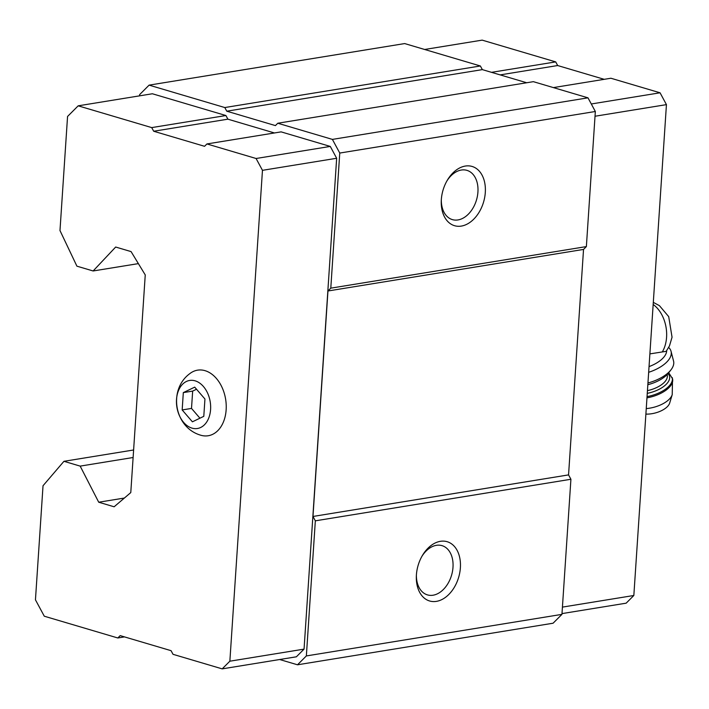 <?xml version="1.0" encoding="UTF-8"?>
<svg xmlns="http://www.w3.org/2000/svg" width="709" height="709" viewBox="0 0 709 709"><rect width="100%" height="100%" fill="white"/><g stroke="black" fill="none" stroke-linecap="round" stroke-linejoin="round"><path stroke-width="1.06" d="M203.793 416.343L204.945 399.016L194.709 387.141L183.321 392.609L182.169 409.944L192.405 421.811L203.793 416.343M191.988 428.121A24.336 16.874 -99.2 0 0 209.093 397.022A24.336 16.874 -99.2 0 0 179.59 388.293A24.336 16.874 -99.2 0 0 191.988 428.121M649.887 353.888L666.106 351.345M274.454 132.964L227.881 119.174L225.923 115.532L152.382 93.765L78.185 105.827L67.559 116.462L59.981 230.549L76.909 266.167L93.127 270.971L138.379 263.615M93.127 270.971L115.673 247.033L131.076 251.598L145.248 274.924L130.784 492.578L114.131 506.784L98.719 502.22L80.17 466.114L63.943 461.311L43.027 485.736L35.45 599.823L44.286 616.21L117.818 637.976L120.184 635.619L171.064 650.676L173.031 654.318L222.183 668.871L296.38 656.8L304.055 649.125L336.66 158.267L330.279 146.426L281.127 131.874L206.931 143.945L204.564 146.302L153.685 131.245L227.881 119.174M279.692 659.521L297.505 664.794L306.359 655.931L315.337 520.831L312.979 516.462L327.957 290.991L330.793 288.155L339.762 153.055L332.397 139.398L277.786 123.233L275.429 125.599L226.765 111.189L224.797 107.546L149.103 85.133L139.646 94.589L139.567 95.848M224.797 107.546L480.374 65.981L404.679 43.568L149.103 85.133M98.719 502.22L124.376 498.046M80.17 466.114L133.115 457.509M63.943 461.311L133.62 449.985M297.505 664.794L553.082 623.22L561.945 614.366L570.913 479.266L568.556 474.897L583.534 249.426L586.37 246.59L595.338 111.49L587.983 97.833L533.363 81.668L277.786 123.233M306.359 655.931L561.945 614.366M436.398 601.374A30.904 21.128 -73.5 0 1 416.343 576.116A30.904 21.128 -73.5 0 1 422.484 555.351A30.904 21.128 -73.5 0 1 459.077 555.138A30.904 21.128 -73.5 0 1 436.398 601.374M315.337 520.831L570.913 479.266M312.979 516.462L568.556 474.897M327.957 290.991L583.534 249.426M330.793 288.155L586.37 246.59M461.32 226.091A30.904 21.128 -73.5 0 1 441.264 200.842A30.904 21.128 -73.5 0 1 447.414 180.077A30.904 21.128 -73.5 0 1 483.999 179.864A30.904 21.128 -73.5 0 1 461.32 226.091M339.762 153.055L595.338 111.49M332.397 139.398L587.983 97.833M526.69 82.749L482.342 69.624L480.374 65.981M226.765 111.189L482.342 69.624M446.918 180.928A25.675 17.557 -73.5 0 1 466.947 170.364A25.675 17.557 -73.5 0 1 477.432 196.012A25.675 17.557 -73.5 0 1 457.996 219.932A25.675 17.557 -73.5 0 1 452.369 219.613A25.675 17.557 -73.5 0 1 441.317 199.849M421.988 556.211A25.675 17.557 -73.5 0 1 442.017 545.646A25.675 17.557 -73.5 0 1 452.502 571.286A25.675 17.557 -73.5 0 1 433.075 595.214A25.675 17.557 -73.5 0 1 427.438 594.886A25.675 17.557 -73.5 0 1 416.387 575.123M222.183 668.871L229.858 661.196L262.463 170.328L256.082 158.497L330.279 146.426M262.463 170.328L336.66 158.267M256.082 158.497L206.931 143.945M153.685 131.245L151.717 127.602L225.923 115.532M151.717 127.602L78.185 105.827M117.818 637.976L124.5 636.895M229.858 661.196L304.055 649.125M200.753 435.229A33.226 23.034 -99.2 0 0 225.515 398.573A33.226 23.034 -99.2 0 0 189.817 373.634C168.139 389.507 174.192 426.729 199.778 434.918A33.226 23.034 -99.2 0 0 200.753 435.229M561.989 613.604L626.162 603.173L633.837 595.489L666.442 104.631L595.028 116.241M666.442 104.631L660.061 92.79L591.288 103.975M660.061 92.79L610.91 78.238L553.392 87.597M604.236 79.328L557.664 65.538L500.146 74.897M557.664 65.538L555.705 61.896L491.514 72.336M555.705 61.896L482.164 40.129L424.647 49.479M633.837 595.489L562.423 607.108M649.036 366.606A27.039 13.01 -14.4 0 0 666.664 350.671M645.881 414.109A17.388 8.366 -14.4 0 0 669.686 403.04L672.221 394.621L672.531 378.766L668.729 372.712M647.84 384.712A27.039 13.01 -14.4 0 0 668.419 373.102L670.971 369.841A30.904 14.871 -14.4 0 0 673.55 361.041L671.051 351.318A30.904 14.871 -14.4 0 0 670.076 349.129A30.904 14.871 -14.4 0 0 668.684 347.472M647.955 382.984A30.904 14.871 -14.4 0 0 670.971 369.841M648.664 372.305A30.904 14.871 -14.4 0 0 671.051 351.318M183.321 392.609L192.662 391.093L191.51 408.419L199.938 418.195M196.517 389.241L192.662 391.093M182.169 409.944L191.51 408.419M662.401 351.788A30.327 21.022 -99.2 0 0 653.166 304.471M646.254 408.597A22.13 10.644 -14.4 0 0 672.221 394.621M646.962 397.855A25.497 12.266 -14.4 0 0 672.531 378.766M647.042 396.615A25.497 12.266 -14.4 0 0 672.229 377.596M647.264 393.362A23.175 11.149 -14.4 0 0 668.002 373.616M647.441 390.641A21.243 10.218 -14.4 0 0 667.187 375.043L667.08 374.636M653.308 302.371L659.414 305.641L668.702 316.631L672.052 337.218L669.464 345.93L666.132 351.372"/></g></svg>
